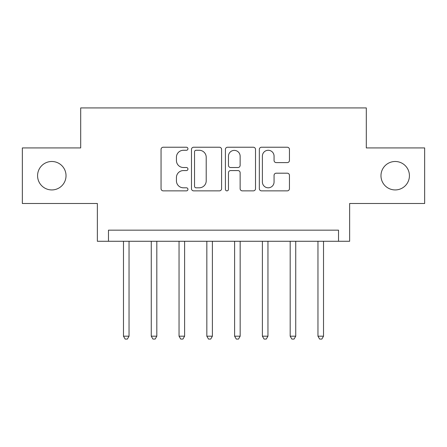 <?xml version="1.0" encoding="UTF-8"?>
<svg xmlns="http://www.w3.org/2000/svg" width="447" height="447" viewBox="0 0 447 447"><rect width="100%" height="100%" fill="white"/><g stroke="black" fill="none" stroke-linecap="round" stroke-linejoin="round"><path stroke-width="0.67" d="M187.941 148.756A1.525 1.525 0 0 0 186.41 147.231L163.233 147.231A2.179 2.179 0 0 0 161.049 149.41L161.049 188.679A2.179 2.179 0 0 0 163.233 190.863L186.41 190.863A1.525 1.525 0 0 0 187.941 189.332A1.525 1.525 0 0 0 186.41 187.807L183.41 187.807A6.979 6.979 0 0 1 176.431 180.828L176.431 177.554A6.979 6.979 0 0 1 183.41 170.57L186.41 170.57A1.525 1.525 0 0 0 187.941 169.044A1.525 1.525 0 0 0 186.41 167.519L183.41 167.519A6.979 6.979 0 0 1 176.431 160.534L176.431 157.266A6.979 6.979 0 0 1 183.41 150.281L186.41 150.281A1.525 1.525 0 0 0 187.941 148.756M380.973 175.716A14.226 14.226 0 0 0 395.198 189.936A14.226 14.226 0 0 0 409.424 175.716A14.226 14.226 0 0 0 395.198 161.49A14.226 14.226 0 0 0 380.973 175.716M37.576 175.716A14.226 14.226 0 0 0 51.802 189.936A14.226 14.226 0 0 0 66.027 175.716A14.226 14.226 0 0 0 51.802 161.49A14.226 14.226 0 0 0 37.576 175.716M287.259 162.607A2.179 2.179 0 0 0 289.444 160.428L289.444 149.41A2.179 2.179 0 0 0 287.259 147.231L261.517 147.231A2.179 2.179 0 0 0 259.333 149.41L259.333 188.679A2.179 2.179 0 0 0 261.517 190.863L287.259 190.863A2.179 2.179 0 0 0 289.444 188.679L289.444 175.369A2.179 2.179 0 0 0 287.259 173.19L276.24 173.19A2.179 2.179 0 0 0 274.061 175.369L274.061 181.974A5.833 5.833 0 0 1 268.222 187.807A5.833 5.833 0 0 1 262.389 181.974L262.389 156.12A5.833 5.833 0 0 1 268.222 150.281A5.833 5.833 0 0 1 274.061 156.12L274.061 160.428A2.179 2.179 0 0 0 276.24 162.607L287.259 162.607M338.524 241.279L349.638 241.279L349.638 203.497L424.65 203.497L424.65 147.929L366.305 147.929L366.305 107.923L80.695 107.923L80.695 147.929L22.35 147.929L22.35 203.497L97.362 203.497L97.362 241.279L338.524 241.279L338.524 230.166L108.476 230.166L108.476 241.279M221.589 149.41A2.179 2.179 0 0 0 219.41 147.231L193.663 147.231A2.179 2.179 0 0 0 191.484 149.41L191.484 188.679A2.179 2.179 0 0 0 193.663 190.863L219.41 190.863A2.179 2.179 0 0 0 221.589 188.679L221.589 149.41M227.59 147.231L253.337 147.231A2.179 2.179 0 0 1 255.516 149.41L255.516 188.679A2.179 2.179 0 0 1 253.337 190.863L242.319 190.863A2.179 2.179 0 0 1 240.134 188.679L240.134 172.754A2.179 2.179 0 0 0 237.955 170.57L230.646 170.57A2.179 2.179 0 0 0 228.462 172.754L228.462 189.332A1.525 1.525 0 0 1 226.936 190.863A1.525 1.525 0 0 1 225.411 189.332L225.411 149.41A2.179 2.179 0 0 1 227.59 147.231M196.065 150.281A1.525 1.525 0 0 0 194.54 151.812L194.54 186.282A1.525 1.525 0 0 0 196.065 187.807L199.228 187.807A6.979 6.979 0 0 0 206.212 180.828L206.212 157.266A6.979 6.979 0 0 0 199.228 150.281L196.065 150.281M240.134 156.227A5.833 5.833 0 0 0 234.301 150.393A5.833 5.833 0 0 0 228.462 156.227L228.462 165.334A2.179 2.179 0 0 0 230.646 167.519L237.955 167.519A2.179 2.179 0 0 0 240.134 165.334L240.134 156.227M123.478 241.279L123.478 336.189L129.038 336.189L129.038 241.279M129.038 336.189L127.373 339.077L125.149 339.077L123.478 336.189M151.265 241.279L151.265 336.189L156.819 336.189L156.819 241.279M156.819 336.189L155.154 339.077L152.93 339.077L151.265 336.189M179.046 241.279L179.046 336.189L184.605 336.189L184.605 241.279M184.605 336.189L182.935 339.077L180.717 339.077L179.046 336.189M206.832 241.279L206.832 336.189L212.386 336.189L212.386 241.279M212.386 336.189L210.721 339.077L208.498 339.077L206.832 336.189M234.614 241.279L234.614 336.189L240.168 336.189L240.168 241.279M240.168 336.189L238.502 339.077L236.279 339.077L234.614 336.189M262.395 241.279L262.395 336.189L267.954 336.189L267.954 241.279M267.954 336.189L266.283 339.077L264.065 339.077L262.395 336.189M290.181 241.279L290.181 336.189L295.735 336.189L295.735 241.279M295.735 336.189L294.07 339.077L291.846 339.077L290.181 336.189M317.962 241.279L317.962 336.189L323.522 336.189L323.522 241.279M323.522 336.189L321.851 339.077L319.627 339.077L317.962 336.189"/></g></svg>
